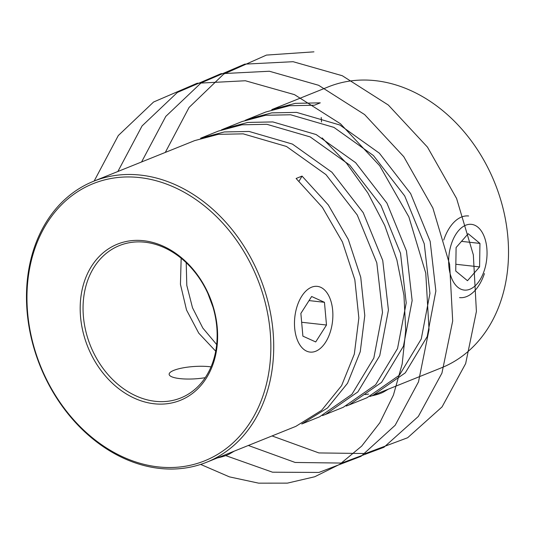 <?xml version="1.0" encoding="UTF-8"?>
<svg xmlns="http://www.w3.org/2000/svg" width="535" height="535" viewBox="0 0 535 535"><rect width="100%" height="100%" fill="white"/><g stroke="black" fill="none" stroke-linecap="round" stroke-linejoin="round"><path stroke-width="0.8" d="M372.908 395.372L441.415 367.819A151.432 118.516 -111.9 0 0 503.856 211.74A151.432 118.516 -111.9 0 0 375.423 80.671A151.432 118.516 -111.9 0 0 328.396 86.831L271.753 109.608L295.253 103.355L320.278 102.847L314.346 105.234L289.395 105.729L265.821 111.996L248.033 119.151L271.68 112.872L296.557 112.383L339.859 125.009L379.362 153.184L410.633 193.556L430.173 241.379L435.858 291.013L427.177 336.629L405.303 372.835L372.908 395.372L369.919 396.509M139.555 177.573A149.379 116.904 -111.9 0 0 27.318 308.748A149.379 116.904 -111.9 0 0 158.266 466.908A149.379 116.904 -111.9 0 0 270.496 335.733A149.379 116.904 -111.9 0 0 139.555 177.573M159.577 468.419A151.432 118.516 68.1 0 1 31.144 337.344A151.432 118.516 68.1 0 1 93.585 181.271A151.432 118.516 68.1 0 1 140.611 175.112A151.432 118.516 68.1 0 1 269.051 306.18A151.432 118.516 68.1 0 1 206.604 462.26A151.432 118.516 68.1 0 1 159.577 468.419M143.634 240.71A84.189 65.885 68.1 0 1 217.431 329.848A84.189 65.885 68.1 0 1 154.18 403.771A84.189 65.885 68.1 0 1 80.384 314.64A84.189 65.885 68.1 0 1 143.634 240.71M155.237 401.303A82.136 64.28 -111.9 0 0 180.743 397.966A82.136 64.28 -111.9 0 0 214.615 313.316A82.136 64.28 -111.9 0 0 144.952 242.221A82.136 64.28 -111.9 0 0 119.445 245.565A82.136 64.28 -111.9 0 0 85.58 330.215A82.136 64.28 -111.9 0 0 155.237 401.303M325.474 414.451L343.263 407.295L375.644 384.765L397.532 348.553L406.212 302.937L400.528 253.302L380.987 205.473L349.723 165.101L310.206 136.927L266.911 124.314L242.027 124.795L218.387 131.075L200.598 138.231L224.259 131.951L249.123 131.463L292.418 144.082L331.927 172.25L363.198 212.642L382.739 260.451L388.423 310.093L379.743 355.708L357.855 391.921L325.474 414.451L322.498 415.588M299.078 181.151L302.041 176.095L328.276 204.918L348.298 239.453L360.737 277.237L364.783 315.55L360.256 351.709L347.543 383.241L327.547 407.931L301.753 423.994L319.542 416.839L351.93 394.302L373.818 358.096L382.498 312.48L376.807 262.839L357.266 215.016L325.996 174.637L286.486 146.47L243.191 133.85L218.26 134.345L194.666 140.611L93.585 181.271M245.083 120.388L248.033 119.151M349.188 404.915L366.977 397.759L399.364 375.229L421.252 339.016L429.933 293.401L424.248 243.766L404.707 195.937L373.437 155.558L333.927 127.39L290.632 114.771L265.634 115.272L242.101 121.532L224.312 128.688L247.845 122.428L272.843 121.926L316.138 134.546L355.648 162.714L386.919 203.093L406.46 250.922L412.144 300.556L403.464 346.172L381.575 382.378L349.188 404.915L346.212 406.045M221.376 129.925L224.312 128.688M216.668 344.54L202.805 328.029L192.506 307.765L186.795 285.396L186.213 262.692M207.914 293.534L212.963 307.05M181.171 258.251L180.442 284.306L186.534 310.032L198.759 333.171L215.705 351.187M206.604 462.26L295.822 426.375L321.582 410.352L341.584 385.675L354.324 354.116L358.858 317.957L354.825 279.698L342.413 241.94L322.398 207.379L296.109 178.483L302.041 176.095M321.221 117.479L321.515 122.013M388.397 389.146L384.063 391.7A33.056 7.978 176.3 0 1 371.718 395.873A33.056 7.978 176.3 0 1 371.531 395.913M368.548 394.081A41.068 9.904 176.3 0 1 365.091 394.569M234.23 451.152L229.896 453.707A33.056 7.978 176.3 0 1 217.437 457.906M205.219 377.69A25.667 6.193 176.3 0 1 201.775 378.198A25.667 6.193 176.3 0 1 169.849 372.728A25.667 6.193 176.3 0 1 187.738 367.124A25.667 6.193 176.3 0 1 211.031 366.876M484.215 270.723A33.056 18.972 96.3 0 0 477.882 227.188A33.056 18.972 96.3 0 0 451.473 243.713A33.056 18.972 96.3 0 0 457.806 287.241A33.056 18.972 96.3 0 0 484.215 270.723M468.606 215.986A41.068 23.567 96.3 0 0 443.742 240.021M479.948 243.412L468.205 233.721L456.101 247.531L455.74 271.024L467.483 280.708L479.587 266.905L479.948 243.412L461.511 241.365M459.552 297.614A41.068 23.567 96.3 0 0 484.416 273.572M455.84 264.27L479.587 266.905M331.539 327.306A33.056 18.972 96.3 0 0 320.719 287.308A33.056 18.972 96.3 0 0 295.808 311.136A33.056 18.972 96.3 0 0 306.635 351.141A33.056 18.972 96.3 0 0 331.539 327.306M324.457 302.302L311.644 296.504L300.864 313.423L302.897 336.147L315.71 341.945L326.49 325.019L324.457 302.302L309.036 300.59M301.653 322.264L326.49 325.019M313.938 51.841L266.457 55.085L223.663 74.118L189.076 107.441L165.302 152.421M272.054 435.938L318.887 452.931L365.398 453.526L407.657 437.737L442.064 406.894L465.657 363.579L476.404 311.444L473.335 254.841L456.596 198.492L427.478 147.125L388.323 105.034L342.286 75.729L293.086 61.699L244.722 64.147L201.12 82.878L165.79 116.396L141.588 161.965M248.334 445.474L295.166 462.461L341.678 463.069L383.936 447.287L418.343 416.437L441.937 373.122L452.69 320.987L449.621 264.384L432.875 208.035L403.758 156.668L364.609 114.57L318.572 85.266L269.373 71.242L221.008 73.683L177.399 92.415L142.069 125.932L117.874 171.501M225.716 455.606L272.516 472.198L318.907 472.445L360.978 456.362L395.151 425.292L418.504 381.863L429.03 329.7L425.766 273.144L408.874 216.922L379.676 165.716L340.501 123.786L294.491 94.641L245.358 80.752L197.087 83.266L153.565 102.031L118.309 135.536L94.16 181.037M200.658 464.42L229.415 476.866L258.646 483.159L287.402 483.132L314.74 476.759L339.785 464.293L361.7 446.096L379.79 422.804L393.419 395.118L402.18 363.96L405.724 330.316L403.952 295.266L396.896 259.957L384.752 225.502L367.853 192.968L346.707 163.429L322.13 137.923"/></g></svg>
